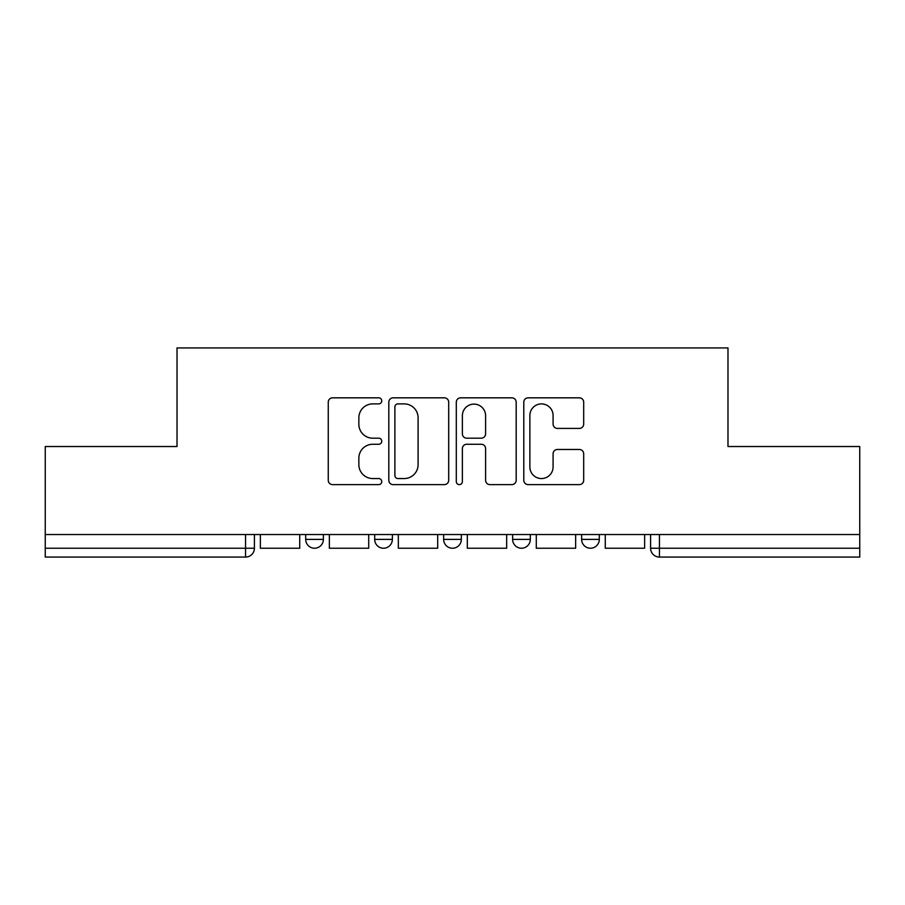 <?xml version="1.0" encoding="UTF-8"?>
<svg xmlns="http://www.w3.org/2000/svg" width="905" height="905" viewBox="0 0 905 905"><rect width="100%" height="100%" fill="white"/><g stroke="black" fill="none" stroke-linecap="round" stroke-linejoin="round"><path stroke-width="1.36" d="M381.752 400.858A3.043 3.043 0 0 0 378.72 397.827L332.599 397.827A4.344 4.344 0 0 0 328.255 402.159L328.255 480.284A4.344 4.344 0 0 0 332.599 484.627L378.72 484.627A3.043 3.043 0 0 0 381.752 481.584A3.043 3.043 0 0 0 378.72 478.553L372.747 478.553A13.892 13.892 0 0 1 358.855 464.661L358.855 458.156A13.892 13.892 0 0 1 372.747 444.265L378.72 444.265A3.043 3.043 0 0 0 381.752 441.221A3.043 3.043 0 0 0 378.72 438.19L372.747 438.19A13.892 13.892 0 0 1 358.855 424.298L358.855 417.782A13.892 13.892 0 0 1 372.747 403.902L378.72 403.902A3.043 3.043 0 0 0 381.752 400.858M512.637 534.527L512.637 539.391L530.319 539.391A8.846 8.846 0 0 1 521.484 548.238A8.846 8.846 0 0 1 512.637 539.391L512.637 534.527M579.347 428.416A4.344 4.344 0 0 0 583.691 424.083L583.691 402.159A4.344 4.344 0 0 0 579.347 397.827L528.135 397.827A4.344 4.344 0 0 0 523.791 402.159L523.791 480.284A4.344 4.344 0 0 0 528.135 484.627L579.347 484.627A4.344 4.344 0 0 0 583.691 480.284L583.691 453.812A4.344 4.344 0 0 0 579.347 449.468L557.423 449.468A4.344 4.344 0 0 0 553.091 453.812L553.091 466.946A11.607 11.607 0 0 1 541.473 478.553A11.607 11.607 0 0 1 529.866 466.946L529.866 415.508A11.607 11.607 0 0 1 541.473 403.902A11.607 11.607 0 0 1 553.091 415.508L553.091 424.083A4.344 4.344 0 0 0 557.423 428.416L579.347 428.416M45.25 534.527L45.25 446.527L177.018 446.527L177.018 347.927L727.982 347.927L727.982 446.527L859.75 446.527L859.75 534.527L45.25 534.527L45.25 548.238L254.407 548.238L254.407 534.527L254.407 548.238A8.846 8.846 0 0 1 245.56 557.073L45.25 557.073L45.25 548.238M448.699 402.159A4.344 4.344 0 0 0 444.366 397.827L393.143 397.827A4.344 4.344 0 0 0 388.811 402.159L388.811 480.284A4.344 4.344 0 0 0 393.143 484.627L444.366 484.627A4.344 4.344 0 0 0 448.699 480.284L448.699 402.159M460.634 397.827L511.857 397.827A4.344 4.344 0 0 1 516.189 402.159L516.189 480.284A4.344 4.344 0 0 1 511.857 484.627L489.933 484.627A4.344 4.344 0 0 1 485.6 480.284L485.6 448.609A4.344 4.344 0 0 0 481.256 444.265L466.72 444.265A4.344 4.344 0 0 0 462.376 448.609L462.376 481.584A3.043 3.043 0 0 1 459.333 484.627A3.043 3.043 0 0 1 456.301 481.584L456.301 402.159A4.344 4.344 0 0 1 460.634 397.827M650.593 534.527L650.593 548.238L859.75 548.238L859.75 557.073L659.44 557.073A8.846 8.846 0 0 1 650.593 548.238L650.593 534.527M859.75 534.527L859.75 548.238M599.302 534.527L599.302 539.391A8.846 8.846 0 0 1 590.456 548.238A8.846 8.846 0 0 1 581.621 539.391A8.846 8.846 0 0 0 590.456 548.238A8.846 8.846 0 0 0 599.302 539.391L599.302 534.527M581.621 534.527L581.621 539.391L599.302 539.391M530.319 534.527L530.319 539.391M461.346 534.527L461.346 539.391A8.846 8.846 0 0 1 452.5 548.238A8.846 8.846 0 0 1 443.654 539.391A8.846 8.846 0 0 0 452.5 548.238A8.846 8.846 0 0 0 461.346 539.391L443.654 539.391L443.654 534.527M374.681 534.527L374.681 539.391L392.363 539.391L392.363 534.527L392.363 539.391A8.846 8.846 0 0 1 383.516 548.238A8.846 8.846 0 0 1 374.681 539.391A8.846 8.846 0 0 0 383.516 548.238M305.698 534.527L305.698 539.391L323.379 539.391L323.379 534.527L323.379 539.391A8.846 8.846 0 0 1 314.544 548.238A8.846 8.846 0 0 1 305.698 539.391A8.846 8.846 0 0 0 314.544 548.238M245.56 534.527L245.56 557.073A8.846 8.846 0 0 0 254.407 548.238M397.917 403.902A3.043 3.043 0 0 0 394.885 406.933L394.885 475.51A3.043 3.043 0 0 0 397.917 478.553L404.218 478.553A13.892 13.892 0 0 0 418.099 464.661L418.099 417.782A13.892 13.892 0 0 0 404.218 403.902L397.917 403.902M485.6 415.723A11.607 11.607 0 0 0 473.982 404.116A11.607 11.607 0 0 0 462.376 415.723L462.376 433.846A4.344 4.344 0 0 0 466.72 438.19L481.256 438.19A4.344 4.344 0 0 0 485.6 433.846L485.6 415.723M299.725 534.527L299.725 548.238L260.369 548.238L260.369 534.527M368.708 534.527L368.708 548.238L329.352 548.238L329.352 534.527M437.692 534.527L437.692 548.238L398.336 548.238L398.336 534.527M506.664 534.527L506.664 548.238L467.308 548.238L467.308 534.527M575.648 534.527L575.648 548.238L536.292 548.238L536.292 534.527M644.632 534.527L644.632 548.238L605.275 548.238L605.275 534.527M659.44 534.527L659.44 557.073"/></g></svg>
